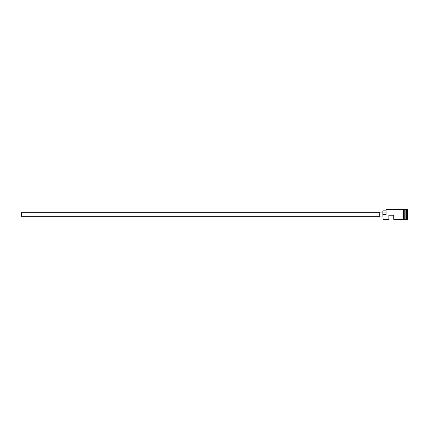 <?xml version="1.0" encoding="UTF-8"?>
<svg xmlns="http://www.w3.org/2000/svg" width="429" height="429" viewBox="0 0 429 429"><rect width="100%" height="100%" fill="white"/><g stroke="black" fill="none" stroke-linecap="round" stroke-linejoin="round"><path stroke-width="0.64" d="M383.097 219.321L382.856 214.355L383.097 219.321L388.878 219.321L388.878 215.224L393.699 215.224L393.699 219.321L402.97 219.321L402.97 209.62C402.911 209.352 403.11 209.352 403.576 209.62L403.576 219.321L404.778 219.321L404.778 209.679L405.019 219.198L405.142 209.679L405.142 219.321L406.343 219.321L407.55 219.921L407.55 209.079L406.949 209.079L406.949 219.921M379.241 216.307L21.45 216.307L21.45 212.693L379.241 212.693M382.856 216.908L379.241 216.908L379.241 212.092L382.856 212.092M405.142 209.679L406.343 209.679L406.343 219.321M383.097 214.5L386.105 214.5L386.105 209.679L386.105 214.5M403.576 209.62L403.576 219.38C403.635 219.648 403.437 219.648 402.97 219.38L402.97 214.5M385.864 210.827L382.856 210.827L382.856 214.355M382.856 212.907L385.864 212.907M403.576 209.679L404.778 209.679M386.105 209.679L402.97 209.679M406.343 209.679L406.949 209.079"/></g></svg>
